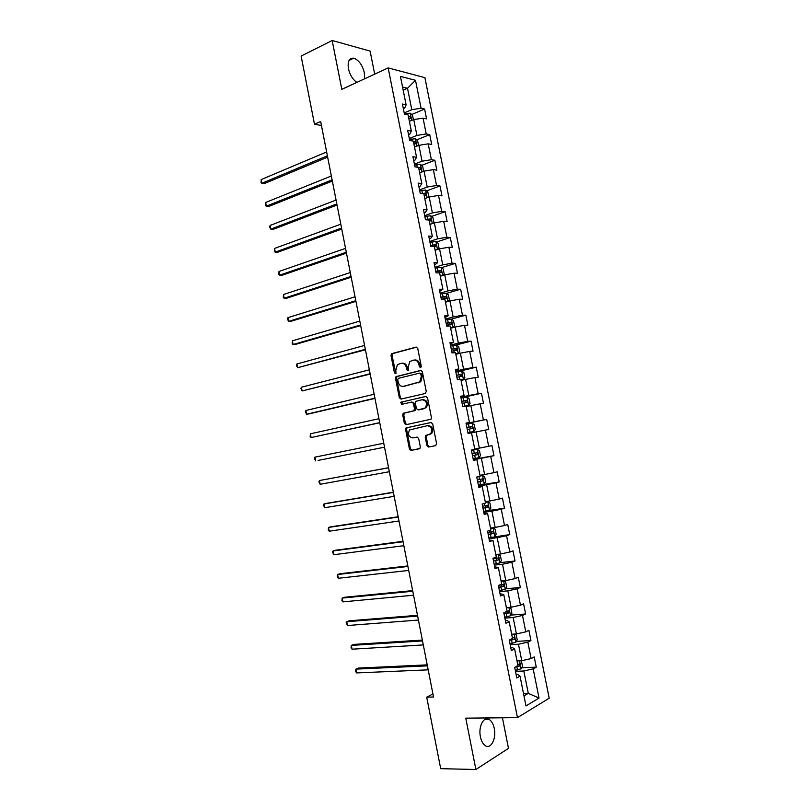 <?xml version="1.0" encoding="UTF-8"?>
<svg xmlns="http://www.w3.org/2000/svg" width="810" height="810" viewBox="0 0 810 810"><rect width="100%" height="100%" fill="white"/><g stroke="black" fill="none" stroke-linecap="round" stroke-linejoin="round"><path stroke-width="1.21" d="M420.532 367.598L421.261 366.191L417.737 348.432L416.046 347.115L391.513 353.707L390.997 355.438L394.44 372.883L395.938 373.602L395.837 370.16L397.426 364.682L401.021 363.315C403.663 362.971 405.435 364.378 406.337 367.517L406.782 369.795L408.321 370.524L408.21 367.051L409.799 361.554L413.495 360.136C416.188 359.782 417.98 361.199 418.892 364.368L419.347 366.667L420.532 367.598M494.242 728.403C493.28 723.927 491.569 720.93 489.118 719.422C483.692 715.908 478.183 726.692 480.411 736.817C481.373 741.271 483.064 744.269 485.494 745.787C491.052 749.392 496.479 738.376 494.242 728.403M364.51 78.843L364.358 72.738C362.333 64.901 358.789 60.051 353.717 58.178C349.201 57.874 347.439 61.388 348.442 68.718C349.93 74.996 352.735 79.552 356.866 82.377M426.921 445.601L428.611 447.009L435.557 445.662L436.61 443.718L432.682 423.883L430.971 422.496L406.023 427.923L405.597 429.533L409.435 449.013L411.095 450.4L419.924 448.467L420.319 446.887L418.659 438.493L416.988 437.096L412.918 437.916C408.604 437.005 407.491 434.342 409.587 429.938L427.214 425.726C431.588 426.576 432.742 429.239 430.687 433.725L425.655 435.567L425.25 437.167L426.921 445.601L427.893 445.409L429.594 446.816L435.689 445.632M374.686 74.135L370.109 51.101L332.181 40.5L341.81 89.343L388.162 67.908L517.468 717.64L465.77 718.156L475.885 769.5L440.701 768.67L426.698 697.177L433.522 697.015L320.659 121.48L314.483 124.234L321.438 125.499M332.181 40.5L301.128 56.052L314.483 124.234M425.23 393.498L426.273 391.503L422.354 371.75L420.663 370.413L395.999 376.65L395.513 378.341L399.33 397.74L400.98 399.087L425.23 393.498M427.518 397.791L431.436 417.585L431.011 419.216L406.033 424.713L404.382 423.346L402.742 415.034L403.177 413.394L413.505 410.943L414.528 408.979L413.424 403.421L411.753 402.064L401.608 404.362L400.768 402.266L425.807 396.434L427.518 397.791M388.162 67.908L424.896 77.649L549.2 698.2L517.468 717.64M521.701 667.764L536.271 667.156L534.215 656.91L531.127 658.581L527.837 642.128L530.945 640.538L528.9 630.312L525.781 631.861L522.501 615.448L525.629 613.98L523.584 603.774L520.455 605.192L517.175 588.809L520.324 587.463L518.289 577.277L515.13 578.583L511.859 562.231L515.028 561.006L512.993 550.84L509.824 552.025L506.554 535.704L509.743 534.59L507.718 524.445L504.519 525.508L501.268 509.227L504.468 508.234L502.443 498.109L499.233 499.051L495.983 482.8L499.213 481.93L497.188 471.825L493.948 472.645L490.708 456.425L493.958 455.666L491.933 445.581L488.683 446.29L485.443 430.1L488.714 429.462L486.699 419.398L483.418 419.985L480.188 403.825L483.479 403.309L481.464 393.265L478.173 393.731L474.943 377.602L478.254 377.197L476.25 367.173L472.929 367.527L469.709 351.429L473.04 351.145L471.045 341.142L467.704 341.375L464.494 325.306L467.836 325.144L465.841 315.151L462.48 315.272L459.28 299.234L462.642 299.184L460.647 289.21L457.275 289.221L454.076 273.213L457.468 273.274L455.473 263.331L452.071 263.22L448.882 247.242L452.294 247.425L450.299 237.492L446.887 237.269L443.698 221.322L447.13 221.616L445.146 211.704L441.703 211.359L438.524 195.443L441.976 195.858L439.992 185.966L436.539 185.51L433.36 169.624L436.833 170.151L434.859 160.269L431.376 159.702L428.207 143.846L431.7 144.484L429.725 134.632L426.232 133.954L423.063 118.128L426.576 118.878L424.602 109.036L421.089 108.246L415.5 80.291L400.434 76.393L406.114 104.865L402.428 104.034L404.443 114.149L408.118 114.929L411.328 131.048L407.673 130.339L409.688 140.464L413.343 141.132L416.563 157.292L412.928 156.694L414.943 166.84L418.578 167.386L421.808 183.576L418.183 183.1L420.208 193.266L423.822 193.701L425.412 193.114L422.314 193.519M536.271 667.156L533.183 668.868L539.025 698.058L525.973 705.935L520.04 676.168L516.81 677.97L514.704 667.43L517.944 665.678L514.603 648.911L511.353 650.582L509.257 640.062L512.517 638.442L509.176 621.715L505.906 623.254L503.81 612.755L507.09 611.266L503.759 594.56L500.469 595.978L498.383 585.498L501.684 584.131L498.363 567.466L495.042 568.752L492.956 558.303L496.287 557.057L492.966 540.432L489.625 541.586L487.549 531.158L490.9 530.044L487.59 513.439L484.228 514.471L482.152 504.063L485.524 503.071L482.213 486.506L478.832 487.417L476.756 477.019L480.148 476.158L476.857 459.624L473.445 460.414L471.38 450.036L474.792 449.297L471.501 432.793L468.079 433.461L466.013 423.103L469.446 422.496L466.165 406.023L462.723 406.559L460.657 396.232L464.11 395.736L460.839 379.293L457.367 379.718L455.311 369.4L458.794 369.036L455.514 352.623L452.031 352.917L449.975 342.63L453.478 342.387L450.208 326.005L446.705 326.177L444.649 315.91L448.173 315.789L444.913 299.447L441.379 299.498L439.344 289.241L442.878 289.241L439.627 272.93L436.074 272.859L434.038 262.632L437.592 262.744L434.352 246.463L430.778 246.28L428.743 236.064L432.317 236.307L429.077 220.057L425.493 219.743L423.458 209.557L427.062 209.911L423.822 193.701M510.178 644.699L518.471 644.223L521.762 660.697L516.993 660.919M510.735 647.514L512.173 647.433L514.603 648.911M521.762 660.697L531.127 658.581M518.471 644.223L527.837 642.128M504.883 618.121L513.135 617.514L516.415 633.947L511.677 634.25M505.369 620.571L506.797 620.47L509.176 621.715M516.415 633.947L525.781 631.861M513.135 617.514L522.501 615.448M499.588 591.594L507.819 590.844L511.09 607.247L506.442 607.621M500.013 593.689L503.759 594.56M511.09 607.247L520.455 605.192M507.819 590.844L517.175 588.809M494.313 565.117L502.504 564.226L505.774 580.598L501.076 581.064M494.667 566.858L498.363 567.466M505.774 580.598L515.13 578.583M502.504 564.226L511.859 562.231M489.048 538.69L497.198 537.668L500.458 554.01L495.781 554.546M489.331 540.078L492.966 540.432M500.458 554.01L509.824 552.025M497.198 537.668L506.554 535.704M483.793 512.325L491.913 511.15L495.163 527.462L490.506 528.079M483.995 513.348L487.59 513.439M495.163 527.462L504.519 525.508M491.913 511.15L501.268 509.227M478.548 486L486.628 484.694L489.878 500.975L485.241 501.673M478.68 486.678L482.213 486.506M489.878 500.975L499.233 499.051M486.628 484.694L495.983 482.8M473.313 459.726L481.363 458.288L484.603 474.528L479.986 475.308M473.374 460.06L476.857 459.624M484.603 474.528L493.948 472.645M481.363 458.288L490.708 456.425M471.511 432.834L476.098 431.933L479.338 448.143L474.741 449.003M479.338 448.143L488.683 446.29M476.098 431.933L485.443 430.1M466.287 406.6L470.843 405.618L474.073 421.808L466.084 423.438M466.054 423.276L469.446 422.496M474.073 421.808L483.418 419.985M470.843 405.618L480.188 403.825M461.062 380.427L465.608 379.363L468.828 395.513L460.87 397.285M460.768 396.778L464.11 395.736M468.828 395.513L478.173 393.731M465.608 379.363L474.943 377.602M455.848 354.294L460.374 353.16L463.593 369.279L455.666 371.183M455.503 370.332L458.794 369.036M463.593 369.279L472.929 367.527M460.374 353.16L469.709 351.429M450.654 328.222L455.159 327.007L458.369 343.096L450.481 345.131M450.238 343.936L453.478 342.387M458.369 343.096L467.704 341.375M455.159 327.007L464.494 325.306M445.459 302.191L449.945 300.905L453.154 316.963L445.298 319.14M444.994 317.591L448.173 315.789M453.154 316.963L462.48 315.272M449.945 300.905L459.28 299.234M440.286 276.22L444.751 274.853L447.94 290.871L440.124 293.179M439.749 291.296L442.878 289.241M447.94 290.871L457.275 289.221M444.751 274.853L454.076 273.213M435.112 250.29L439.557 248.842L442.746 264.84L434.96 267.28M434.514 265.062L437.592 262.744M442.746 264.84L452.071 263.22M439.557 248.842L448.882 247.242M429.948 224.41L434.373 222.892L437.562 238.859L429.806 241.431M429.3 238.869L430.636 238.423L432.317 236.307M437.562 238.859L446.887 237.269M434.373 222.892L443.698 221.322M424.804 198.582L429.209 196.992L432.388 212.919L424.673 215.632M424.086 212.726L425.422 212.26L427.062 209.911M432.388 212.919L441.703 211.359M429.209 196.992L438.524 195.443M419.661 172.803L424.045 171.133L427.224 187.039L419.539 189.874M418.892 186.634L420.218 186.138L421.808 183.576M427.224 187.039L436.539 185.51M424.045 171.133L433.36 169.624M414.528 147.076L418.892 145.324L422.061 161.2L414.416 164.177M413.697 160.593L415.024 160.076L416.563 157.292M422.061 161.2L431.376 159.702M418.892 145.324L428.207 143.846M409.445 121.378L413.758 119.576L416.917 135.412L409.303 138.52M408.524 134.612L409.84 134.065L411.328 131.048M416.917 135.412L426.232 133.954M413.758 119.576L423.063 118.128M403.188 90.183L407.511 88.27L411.784 109.684L404.2 112.914M403.35 108.672L404.666 108.105L406.114 104.865M411.784 109.684L421.089 108.246M402.56 87.055L407.511 88.27L415.5 80.291M475.885 769.5L508.498 748.359L502.433 717.792M432.925 693.967L426.698 697.177M523.483 693.471L528.272 693.35L523.817 670.994L515.484 671.328M523.969 695.881L528.272 693.35L539.025 698.058M516.112 674.497L517.56 674.447L520.04 676.168M523.817 670.994L533.183 668.868M411.703 114.504L424.602 109.036M416.664 139.907L429.725 134.632M421.635 165.372L434.859 160.269M426.607 190.876L439.992 185.966M431.578 216.432L445.146 211.704M436.55 242.038L450.299 237.492M441.511 267.685L455.473 263.331M446.472 293.382L460.647 289.21M451.433 319.12L465.841 315.151M455.817 345.06L471.045 341.142M456.354 371.942L476.25 367.173M460.971 397.811L481.464 393.265M466.115 423.6L486.699 419.398M473.242 459.392L493.958 455.666M478.406 485.301L499.213 481.93M487.357 510.715L504.468 508.234M488.875 537.81L509.743 534.59M500.104 562.646L515.028 561.006M505.501 588.84L520.324 587.463M510.908 615.094L525.629 613.98M516.304 641.399L530.945 640.538M420.896 367.406L419.884 364.277C418.993 361.149 417.231 359.731 414.568 360.025M402.074 363.204C404.696 362.9 406.448 364.308 407.329 367.426L408.321 370.524M416.694 347.136L392.516 353.636L392.01 355.357L395.958 373.582M421.23 370.413L397.001 376.539L396.515 378.229L400.332 397.609L401.527 398.955M420.805 374.058L419.62 373.126L398.419 378.321L397.72 379.698L398.186 382.087C399.067 385.216 400.828 386.633 403.471 386.34L419.783 381.885L421.291 376.478L420.805 374.058L421.797 373.957L419.843 373.096M421.797 373.957L422.283 376.377L420.775 381.763L404.474 386.218M411.936 402.033L414.416 403.279L415.51 408.837L415.074 410.467L404.737 412.938L403.734 414.872L405.375 423.184L406.721 424.572M426.262 396.414L402.155 401.912L402.246 404.22M423.772 408.675L425.371 407.794C427.538 403.258 426.425 400.575 422 399.745L415.763 401.345L415.317 402.995L416.411 408.564L418.092 409.931L426.354 407.643C428.52 403.117 427.407 400.444 422.992 399.603M418.932 409.799L418.092 409.931M424.754 408.534L419.084 409.779M427.417 425.685L428.196 425.554C432.57 426.404 433.725 429.067 431.659 433.552L426.637 435.385L426.232 436.985L427.893 445.409M417.17 437.076L412.918 437.916M431.264 422.466L407.015 427.751L406.59 429.361L410.427 448.811L412.087 450.208L419.418 448.781M413.404 119.718L412.513 115.233L410.235 113.177L404.392 113.866M326.632 151.956L261.205 179.577L261.924 183.242L264.495 183.526L327.645 157.12M408.787 118.27L410.356 118.169L410.002 116.205L408.392 116.296M261.205 179.577L261.083 182.817L261.924 183.242L327.382 155.803M418.547 145.466L417.595 140.737L415.338 138.743L409.485 139.462M331.341 175.993L265.639 202.49L266.358 206.165L268.92 206.388L332.343 181.055M413.89 143.876L415.459 143.765L415.125 141.79L413.495 141.902M265.639 202.49L265.508 205.689L266.358 206.165L332.1 179.85M423.539 171.325L422.699 166.283L420.451 164.349L414.599 165.108M420.228 172.591L419.631 172.662M336.069 200.07L270.084 225.443L270.793 229.129L273.355 229.281L337.041 205.031M419.003 169.533L420.572 169.401L420.258 167.427L418.608 167.559M270.084 225.443L269.659 227.134L270.793 229.129L336.828 203.928M428.196 197.356L428.794 196.82L427.812 191.889L425.564 190.006L419.722 190.806M425.695 198.258L424.754 198.369M340.797 224.188L274.529 248.437L275.248 252.123L277.789 252.224L341.749 229.058M424.136 195.24L425.695 195.089L425.412 193.114M274.529 248.437L274.377 251.566L275.248 252.123L341.557 228.055M432.965 223.378L433.917 222.477L432.925 217.536L430.697 215.713L424.855 216.543M431.203 223.985L429.897 224.127M345.536 248.356L278.994 271.471L279.703 275.157L282.234 275.197L346.467 253.115M429.27 220.988L430.829 220.826L430.566 218.852L425.473 219.682M426.769 219.854L428.652 219.52L429.604 220.634M278.994 271.471L278.832 274.56L279.703 275.157L346.295 252.224M437.805 249.409L439.04 248.184L438.058 243.233L435.831 241.471L429.988 242.342M436.782 249.743L435.041 249.936M350.284 272.555L283.449 294.536L284.168 298.242L286.689 298.212L351.196 277.223M434.413 246.797L435.972 246.615L435.729 244.64L430.616 245.481M430.697 245.855L433.816 245.268L434.747 246.412M283.449 294.536L283.287 297.584L284.168 298.242L351.044 276.443M442.726 275.471L444.184 273.932L443.192 268.981L440.984 267.28L435.142 268.181M442.422 275.562L440.194 275.795M355.043 296.804L287.925 317.652L288.643 321.357L291.154 321.266L355.934 301.371M438.21 272.899L441.126 272.454L440.903 270.469L435.77 271.33M435.831 271.654L438.99 271.067L439.891 272.231M287.925 317.652L287.459 319.18L288.643 321.357L355.803 300.702M445.419 301.998L447.798 301.431L449.337 299.74L448.345 294.779L446.138 293.129L440.306 294.07M447.798 301.431L445.368 301.705M359.802 321.104L292.4 340.797L293.119 344.513L295.63 344.361L360.683 325.569M441.328 299.224L446.29 298.333L446.087 296.349L440.934 297.229M440.984 297.503L444.163 296.916L445.044 298.11M292.4 340.797L292.218 343.774L293.119 344.513L360.572 325.002M450.583 327.898L452.972 327.351L454.491 325.6L453.499 320.618L451.312 319.039L445.47 320.011M452.972 327.351L450.542 327.665M364.581 345.445L296.895 363.994L297.614 367.71L365.432 349.798M446.502 325.175L451.464 324.273L451.281 322.279L446.097 323.18M446.148 323.403L449.358 322.815L450.198 324.041M296.895 363.994L296.409 365.442L297.614 367.71L365.34 349.343M455.767 353.849L458.146 353.322L459.665 351.5L458.673 346.518L456.486 344.989L450.654 346.012M458.146 353.322L455.726 353.676M369.36 369.826L301.391 387.22L302.11 390.947L370.19 374.078M451.686 351.175L456.648 350.254L456.486 348.27L451.281 349.181M451.312 349.343L454.552 348.756L455.372 350.031M301.391 387.22L300.895 388.628L302.11 390.947L370.13 373.734M460.951 379.85L463.34 379.343L464.839 377.45L463.846 372.458L461.68 370.99L455.838 372.043M463.34 379.343L460.92 379.728M374.149 394.247L305.886 410.488L306.615 414.224L309.086 413.88L374.959 398.409M456.87 377.227L461.842 376.285L461.69 374.301L456.475 375.222M456.496 375.344L459.766 374.757L460.546 376.073M305.886 410.488L305.39 411.855L306.615 414.224L374.919 398.166M462.955 406.519L468.544 405.415L470.033 403.461L469.03 398.449L466.874 397.052L461.042 398.135M468.544 405.415L462.712 406.509M378.948 418.719L310.402 433.806L311.121 437.542L379.738 422.769M462.075 403.329L467.046 402.378L466.914 400.373L461.67 401.325M461.69 401.385L464.981 400.798L465.73 402.185M310.402 433.806L310.179 436.62L311.121 437.542L379.718 422.638M473.749 431.527L467.917 432.672L473.789 431.477L475.237 429.513L474.235 424.491L472.078 423.154L466.246 424.278M318.097 460.424L384.527 447.181L318.097 460.424M467.289 429.482L472.26 428.51L472.139 426.505L466.884 427.467L470.205 426.9L470.893 428.379M383.758 443.232L314.918 457.154L315.637 460.9L314.401 458.43L314.918 457.154M477.303 449.307L471.471 450.471L477.303 449.307L479.439 450.593L480.441 455.615L479.014 457.65L477.353 449.337M479.014 457.65L473.141 458.875M388.557 467.714L319.444 480.543L320.173 484.289L389.347 471.724M472.503 455.686L477.485 454.693L477.384 452.689L472.108 453.671M477.384 452.689L475.45 453.043L475.44 455.068L472.503 455.645M388.567 467.785L319.444 480.543L318.917 481.778L320.173 484.289M478.376 485.139L484.208 483.924L485.666 481.768L484.653 476.736L482.527 475.51L480.127 476.047M482.527 475.51L480.107 475.956M393.356 492.207L326.41 503.385L323.98 503.972L324.699 507.728L394.166 496.338M477.738 481.94L482.719 480.927L482.628 478.923L477.333 479.915M480.725 479.257L480.664 481.272L477.718 481.839M393.397 492.389L323.98 503.972L323.443 505.167L324.699 507.728M483.621 511.444L489.442 510.189L490.89 507.971L489.888 502.929L487.762 501.765L485.372 502.342M487.762 501.765L485.342 502.19M398.166 516.74L330.946 526.794L328.516 527.442L329.245 531.208L399.006 520.992M482.983 508.234L487.964 507.212L487.893 505.207L482.578 506.209M486.061 505.531L485.899 507.516L482.952 508.093M398.226 517.033L328.516 527.442L328.263 530.094L329.245 531.208M494.697 536.514L496.135 534.225L495.123 529.173L493.017 528.069L490.627 528.687M493.017 528.069L490.587 528.474M402.995 541.323L335.482 550.233L333.062 550.952L333.791 554.718L403.846 545.687M488.238 534.59L493.219 533.557L493.158 531.532L487.833 532.565M491.397 531.866L491.143 533.82L488.197 534.397M403.066 541.728L333.062 550.952L332.515 552.066L333.791 554.718M494.14 564.216L499.962 562.889L501.38 560.53L500.367 555.468L498.272 554.425L495.892 555.083M498.272 554.425L495.841 554.809M407.815 565.937L340.028 573.723L337.618 574.503L338.357 578.279L408.696 570.432M493.492 560.996L498.474 559.943L498.433 557.918L493.087 558.961M496.712 558.252L496.398 560.176L493.442 560.743M407.926 566.463L337.618 574.503L337.355 577.085L338.357 578.279M499.405 590.682L505.227 589.315L506.645 586.885L505.632 581.813L503.536 580.841L501.167 581.529M503.536 580.841L501.096 581.205M412.654 590.611L344.584 597.253L342.184 598.094L342.924 601.881L413.556 595.218M498.768 587.452L503.749 586.379L503.729 584.354L498.768 585.346M502.038 584.698L501.663 586.582L498.707 587.149M412.776 591.239L342.184 598.094L341.911 600.635L342.924 601.881M508.397 607.46L506.452 608.026M509.075 607.409L510.897 608.209L511.91 613.292L510.513 615.782L504.691 617.19M417.504 615.327L349.14 620.814L346.761 621.726L347.49 625.522L418.426 620.045M504.053 613.96L509.034 612.876L509.024 610.841L507.09 611.256M507.364 611.185L506.938 613.038L503.982 613.605M417.646 616.066L346.761 621.726L346.184 622.708L347.49 625.522M513.246 634.149L511.738 634.574M514.715 634.058L516.173 634.655L517.195 639.748L515.808 642.31L509.986 643.758M422.354 640.082L353.717 644.426L351.337 645.398L352.077 649.195L423.306 644.932M509.338 640.518L514.33 639.414L514.33 637.379L512.386 637.804M512.689 637.733L512.224 639.535L509.257 640.113M422.526 640.933L351.337 645.398L351.044 647.858L352.077 649.195M518.157 660.859L517.043 661.173M520.435 660.758L521.468 661.152L522.48 666.255L521.144 668.827L515.292 670.376M427.224 664.878L358.293 668.078L355.924 669.121L356.663 672.918L428.196 669.85M515.565 666.964L519.635 666.002L519.645 663.957L517.691 664.413M518.025 664.332L516.922 666.235M427.417 665.85L355.924 669.121L355.63 671.53L356.663 672.918M419.884 364.277L418.892 364.368M407.784 369.694L406.782 369.795M407.329 367.426L406.337 367.517M395.442 372.772L394.44 372.883M392.01 355.357L390.997 355.438M393.002 353.373L391.989 353.454M420.339 366.565L419.347 366.667M400.332 397.609L399.33 397.74M396.515 378.229L395.513 378.341M397.507 376.265L396.505 376.377M418.983 382.755L417.99 382.867M422.283 376.377L421.291 376.478M405.375 423.184L404.382 423.346M403.734 414.872L402.742 415.034M404.737 412.938L403.744 413.09M414.497 410.791L413.505 410.943M415.51 408.837L414.528 408.979M414.416 403.279L413.424 403.421M402.155 401.912L401.152 402.054M426.232 436.985L425.25 437.167M427.265 435.041L426.283 435.223M429.968 434.494L428.986 434.676M412.087 450.208L411.095 450.4M410.427 448.811L409.435 449.013M406.59 429.361L405.597 429.533M407.592 427.437L406.6 427.609M429.594 446.816L428.611 447.009M411.733 120.417L410.295 113.228M406.772 114.645L406.519 113.4M410.002 116.205L408.503 116.843L409.961 116.205M416.867 146.144L415.398 138.793M411.996 140.889L411.622 139.006M415.125 141.79L413.596 142.408L415.064 141.79M422 171.912L420.501 164.4M417.241 167.194L416.735 164.653M418.699 167.994L420.177 167.427M427.153 197.731L425.625 190.056M422.486 193.479L421.858 190.35M423.731 193.691L425.301 193.114M432.317 223.6L430.748 215.764M427.619 219.237L426.992 216.098M428.48 219.53L430.434 218.842M437.491 249.52L435.891 241.512M432.763 245.035L432.135 241.896M433.613 245.278L435.577 244.63M442.665 275.481L441.035 267.32M437.916 270.884L437.289 267.735M438.757 271.077L440.731 270.459M447.839 301.391L446.199 293.169M443.08 296.794L442.452 293.635M443.617 299.457L443.475 298.789M443.91 296.926L445.895 296.339M453.003 327.311L451.362 319.079M448.254 322.744L447.626 319.575M448.922 326.076L448.659 324.739M449.074 322.815L451.069 322.269M458.187 353.271L456.546 345.03M453.438 348.745L452.81 345.566M454.238 352.735L453.843 350.74M454.248 348.766L456.253 348.249M463.381 379.293L461.73 371.031M458.632 374.787L458.004 371.618M459.564 379.455L459.037 376.802M459.432 374.767L461.447 374.281M468.575 405.365L466.925 397.082M463.836 400.889L463.199 397.71M464.869 406.083L464.241 402.904M464.626 400.808L466.651 400.363M473.789 431.477L472.139 423.184M469.051 427.042L468.413 423.853M470.083 432.246L469.456 429.057M469.83 426.91L471.855 426.495M474.275 453.246L473.637 450.046M475.318 458.46L474.68 455.26M475.44 455.068L477.485 454.693M484.238 483.864L482.578 475.541M479.51 479.5L478.902 476.483M480.553 484.714L479.915 481.515M480.664 481.272L482.719 480.927M489.483 510.138L487.822 501.795M484.755 505.794L484.279 503.435M485.798 511.029L485.16 507.819M485.899 507.516L487.964 507.212M494.738 536.453L493.067 528.1M490.009 532.15L489.665 530.449M491.052 537.394L490.414 534.185M491.143 533.82L493.219 533.557M499.993 562.828L498.322 554.455M495.274 558.556L495.062 557.513M496.317 563.811L495.679 560.591M496.398 560.176L498.474 559.943M505.268 589.255L503.597 580.861M501.592 590.277L500.955 587.047M501.663 586.582L503.749 586.379M510.553 615.721L508.893 607.419M506.878 616.795L506.24 613.555M506.938 613.038L509.034 612.876M515.838 642.249L514.208 634.088M512.173 643.363L511.535 640.123M512.224 639.535L514.33 639.414M521.144 668.827L519.544 660.798M517.489 669.981L516.841 666.731M517.519 666.093L519.635 666.002M484.775 719.462L489.118 719.422M349.049 60.426L353.717 58.178M392.516 353.636L391.513 353.707M397.001 376.539L395.999 376.65M420.775 381.763L419.783 381.885M404.18 413.242L403.177 413.394M415.074 410.467L414.082 410.619M401.77 402.125L400.768 402.266M426.354 407.643L425.371 407.794M426.637 435.385L425.655 435.567M431.659 433.552L430.687 433.725M407.015 427.751L406.023 427.923M418.709 168.035L420.258 167.427M428.652 219.52L430.566 218.852M433.816 245.268L435.729 244.64M438.99 271.067L440.903 270.469M444.163 296.916L446.087 296.349M449.358 322.805L451.281 322.279M454.552 348.756L456.486 348.27M459.766 374.757L461.69 374.301M464.981 400.798L466.914 400.373M470.205 426.9L472.139 426.505M481.069 479.186L482.628 478.923M486.871 505.359L487.893 505.207M492.369 531.644L493.158 531.532M497.765 557.999L498.433 557.918M503.121 584.415L503.729 584.354M508.477 610.882L509.024 610.841M513.813 637.409L514.33 637.379"/></g></svg>
